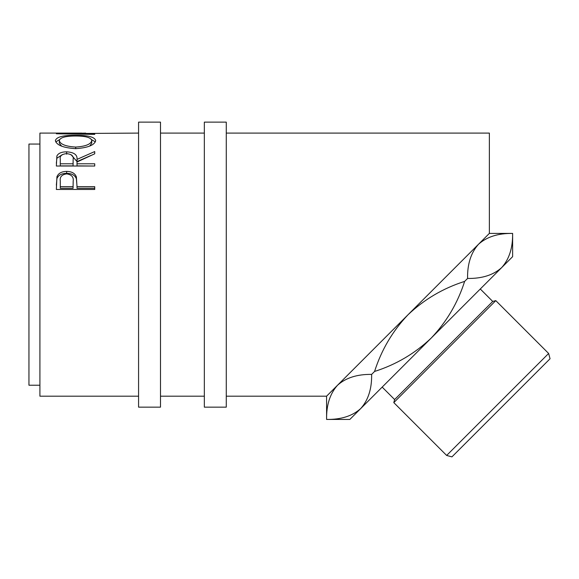 <?xml version="1.0" encoding="UTF-8"?>
<svg xmlns="http://www.w3.org/2000/svg" width="579" height="579" viewBox="0 0 579 579"><rect width="100%" height="100%" fill="white"/><g stroke="black" fill="none" stroke-linecap="round" stroke-linejoin="round"><path stroke-width="0.87" d="M160.499 407.153L160.499 122.133L138.576 122.133L138.576 407.153L160.499 407.153M226.273 407.153L226.273 122.133L204.344 122.133L204.344 407.153L226.273 407.153M326.585 396.188L337.492 385.281C345.786 377.819 357.163 374.186 371.631 374.396C371.899 388.712 368.266 400.096 360.746 408.535C352.445 416.004 341.067 419.637 326.599 419.428L326.585 396.188L226.273 396.188M326.599 419.428C326.332 405.105 329.965 393.727 337.492 385.281L334.582 388.683M548.631 353.465L550.05 358.763L451.938 456.867L446.648 455.449L548.631 353.465L495.79 300.624L393.8 402.608L394.625 399.553L492.729 301.442L495.79 300.624M492.729 301.442L480.288 288.993M394.625 399.553L382.176 387.105M446.648 455.449L393.8 402.608M39.915 385.223L28.95 385.223L28.95 144.055L39.915 144.055M138.576 133.09L67.055 133.575L94.724 133.937L94.724 134.379L56.358 133.771L85.699 133.105M55.374 140.625C56.358 136.97 63.075 135.211 75.523 135.334C87.87 135.218 94.594 136.948 95.709 140.523C94.659 145.083 87.994 147.797 75.711 148.658C63.386 147.869 56.604 145.184 55.374 140.625M56.358 166.028L56.88 155.983C58.255 153.269 61.497 151.879 66.614 151.814C74.047 152.284 77.514 154.81 77.014 159.399L94.724 151.56L94.724 153.797L77.014 162.011L77.014 163.785L94.724 163.785L94.724 166.028L56.358 166.028M56.358 189.478L56.93 176.74C58.407 173.244 61.649 171.471 66.65 171.413C71.789 171.471 75.038 173.324 76.385 176.964L77.014 186.677L94.724 186.677L94.724 189.478L56.358 189.478M138.576 396.188L39.915 396.188L39.915 133.09L81.9 133.09M337.492 385.281L489.364 233.402L489.364 133.09L226.273 133.09M489.364 233.402L512.625 233.402L512.625 256.663L501.718 267.563L504.62 264.169M512.625 233.402L512.603 233.424C512.871 247.74 509.245 259.124 501.718 267.563C493.424 275.032 482.039 278.658 467.571 278.456C467.311 264.133 470.937 252.755 478.464 244.309C486.758 236.84 498.143 233.214 512.603 233.424M374.57 371.457C381.445 349.94 392.576 331.058 407.978 314.795C424.284 299.357 443.174 288.226 464.633 281.394C457.765 302.911 446.626 321.801 431.232 338.049C414.94 353.479 396.058 364.611 374.57 371.457L371.631 374.396M501.718 267.563L349.839 419.442L326.585 419.442M467.571 278.456L464.633 281.394M94.724 134.379L94.724 133.937M75.523 135.334L75.523 136.007C65.514 136.014 60.107 137.534 59.304 140.567C60.202 144.258 65.666 146.429 75.697 147.073C85.62 146.407 90.983 144.236 91.772 140.567C91.019 137.512 85.605 136 75.516 136.007M91.562 139.648L95.361 141.891M55.722 141.927L59.55 139.633M89.738 146.067L91.772 143.151L91.772 140.567M59.304 140.567L59.304 143.151L61.649 146.197M75.697 148.658L75.697 147.073M56.358 163.271L56.88 158.248L62.394 154.579M56.88 155.983L56.88 158.248M66.614 151.814L66.614 154.166M71 154.615L77.014 161.592L90.737 155.534M77.014 159.399L77.014 161.592M77.014 163.785L77.014 165.883L94.724 166.028M60.288 163.785L60.288 159.319C59.579 156.077 61.685 154.18 66.607 153.623C71.651 154.188 73.83 156.12 73.135 159.42L73.077 163.785L60.288 163.785L60.288 165.883L73.077 165.883L73.135 161.584M73.077 163.785L73.077 165.883M56.358 185.121L56.93 178.571C58.407 175.148 61.642 173.41 66.65 173.353C71.789 173.41 75.038 175.227 76.385 178.795L77.014 186.156M56.93 176.74L56.93 178.571M66.65 171.413L66.65 173.353M76.385 176.964L76.385 178.795M77.014 186.677L77.014 188.298L94.724 188.298L94.724 189.478M73.164 183.102L73.164 181.372C73.837 177.123 71.673 174.619 66.665 173.874C61.75 174.583 59.623 177.008 60.288 181.14L60.288 186.677L73.077 186.677L73.164 181.372L73.077 188.298L60.288 188.298L60.288 186.677M73.077 186.677L73.077 188.298M204.344 133.09L160.499 133.09M204.344 396.188L160.499 396.188"/></g></svg>
